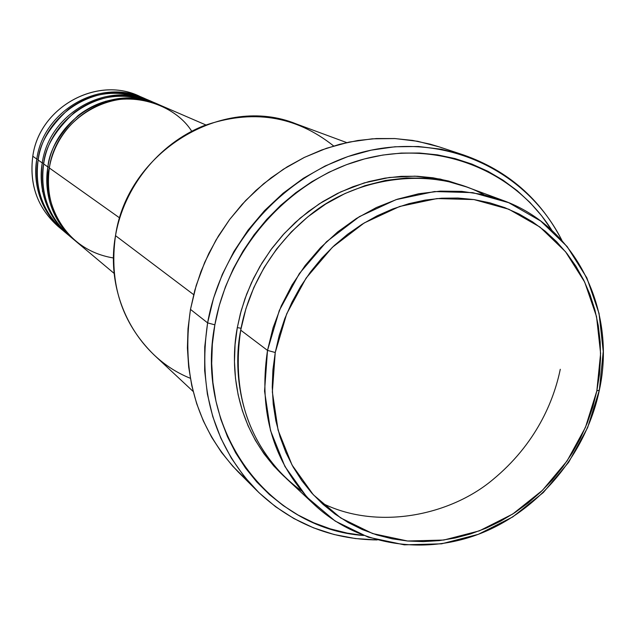 <?xml version="1.0" encoding="UTF-8"?>
<svg xmlns="http://www.w3.org/2000/svg" width="635" height="635" viewBox="0 0 635 635"><rect width="100%" height="100%" fill="white"/><g stroke="black" fill="none" stroke-linecap="round" stroke-linejoin="round"><path stroke-width="0.95" d="M205.851 124.944L159.679 104.989C115.459 84.034 56.19 117.34 49.332 167.973C42.354 191.27 57.094 248.706 113.498 257.985M157.869 104.203L152.511 101.886C108.855 81.209 50.403 114.022 43.656 163.949L47.895 166.957C44.053 196.453 52.8 220.758 74.152 239.863L74.906 240.49C47.26 217.114 44.569 185.261 47.895 166.957L49.459 167.219L47.895 166.957C54.729 116.499 113.792 83.32 157.869 104.203L158.774 104.6C128.397 93.797 101.513 97.449 78.129 115.562C59.277 133.541 49.205 150.678 47.895 166.957L43.656 163.949C40.227 182.467 43.307 215.551 72.723 238.538M68.945 235.49C41.656 212.415 38.997 181.007 42.267 162.957L43.783 163.211L42.267 162.957C48.982 113.205 107.236 80.51 150.749 101.132L151.63 101.513M150.749 101.132L145.542 98.877C102.433 78.462 44.775 110.8 38.148 160.036C34.822 178.157 37.727 210.241 66.064 233.013M63.151 230.632C36.219 207.843 33.576 176.863 36.79 159.067L38.267 159.321L36.79 159.067C43.394 110.006 100.854 77.787 143.827 98.139L144.685 98.512M502.856 200.374L466.59 186.96L447.246 181.277L427.093 178.252L406.448 177.959L385.643 180.427L365.038 185.642L344.964 193.54L325.771 203.994L307.792 216.86L291.338 231.91L276.693 248.912L264.112 267.565L253.809 287.56L245.967 308.546L240.705 330.16L267.51 350.401L275.249 352.512L286.687 313.849L306.094 278.114L332.415 247.261L364.204 222.956L399.701 206.462L436.951 198.572L473.98 199.573L508.865 209.264L539.869 226.997L565.531 251.714L584.684 282.091L596.519 316.555L600.607 353.417L596.836 390.914L599.361 390.096L603.25 351.433L599.051 313.428L586.859 277.884L567.126 246.539L540.671 221.004L508.691 202.676L472.694 192.627L434.475 191.548L396.01 199.66L359.354 216.654L326.525 241.737L299.339 273.582L279.305 310.475L267.51 350.401L273.05 327.819L281.273 305.895L292.052 284.996L305.197 265.486L320.492 247.706L337.661 231.942L356.41 218.472L376.412 207.51L397.312 199.231L418.767 193.738L440.396 191.119L461.851 191.381L482.783 194.493L502.856 200.374C576.104 226.465 616.839 310.626 599.361 390.096C586.43 452.445 541.306 508.071 483.664 532.201C426.022 556.125 359.227 546.37 314.801 505.103C273.868 464.709 258.112 413.139 267.51 350.401L240.705 330.16C232.347 371.189 238.49 444.325 301.403 490.847M346.71 142.597L296.283 123.936C223.155 93.869 127.468 151.646 115.514 235.656C123.817 187.309 158.591 143.97 203.335 125.928C251.968 108.815 295.418 115.499 333.669 145.986M207.613 322.882L214.86 324.842C228.663 246.785 290.949 178.189 364.553 158.917C438.214 139.509 514.175 170.101 551.855 230.299L541.623 215.781L530.074 202.581L517.207 190.69L503.134 180.237L487.982 171.331L471.884 164.084L454.985 158.567L437.451 154.869L419.457 153.027L401.169 153.083L382.77 155.059L364.458 158.94L346.424 164.703L328.843 172.299L311.912 181.666L295.807 192.715L280.702 205.327L266.763 219.377L254.135 234.728L242.959 251.214L233.355 268.653L225.417 286.869L219.234 305.665L214.86 324.842L212.344 344.194L211.693 363.522L212.916 382.619L215.987 401.296L220.853 419.354L227.457 436.618L235.72 452.914L245.547 468.09L256.81 482.005L269.407 494.538L283.186 505.563L298.013 515.001L313.722 522.772L330.168 528.82L347.178 533.098L363.522 535.488C268.264 528.955 194.191 429.951 214.86 324.842L207.613 322.882L213.527 298.252L222.337 274.32L233.918 251.476L248.079 230.116L264.565 210.582L283.123 193.207L303.411 178.268L325.112 165.997L347.837 156.583L371.221 150.146L394.883 146.78L418.433 146.494L441.508 149.265L463.748 155.019C507.825 170.561 540.56 199.049 561.951 240.49C527.907 172.442 449.207 133.485 370.07 150.392C290.989 167.053 222.258 239.466 207.613 322.882L190.484 309.404L207.613 322.882L204.748 346.829L204.668 370.681L207.375 394.065L212.788 416.639L220.805 438.071L231.291 458.057L244.062 476.329L258.905 492.625L275.598 506.746L293.862 518.525L313.444 527.812L334.05 534.511L355.386 538.559L377.158 539.94C330.517 539.401 290.378 522.915 256.723 490.482C214.082 445.746 197.707 389.874 207.613 322.882M321.199 502.69C376.118 530.693 449.286 516.025 492.442 479.965C536.138 444.071 553.799 400.804 560.276 369.284M284.758 477.012C233.767 429.49 229.933 365.855 237.307 327.596L241.062 328.279L237.307 327.596L241.173 310.745L246.626 294.227L253.611 278.217L262.057 262.89L271.875 248.404L282.964 234.91L295.204 222.552L308.467 211.439L322.612 201.708L337.487 193.445L352.941 186.722L368.8 181.602L384.905 178.141L401.098 176.347L417.203 176.236L433.062 177.8L448.524 181.007L464.272 186.126L440.261 179.078L414.965 176.157L389.318 177.482L364.292 182.88L340.725 191.881L319.27 203.835L300.355 217.98L284.178 233.577L270.74 249.936L259.898 266.494L251.42 282.813L245.031 298.561L240.419 313.531L237.307 327.596L235.069 344.607L234.466 361.609L235.498 378.412L238.149 394.851L242.387 410.758L248.158 425.974L255.381 440.357L263.985 453.763L273.868 466.066L284.758 477.012M191.707 131.247C174.728 103.926 129.715 89.71 96.933 105.839C64.524 121.491 52.181 149.765 49.332 167.973L119.713 217.972L49.332 167.973C45.466 197.572 54.245 221.964 75.66 241.133L114.197 273.455M190.317 378.269C137.636 357.299 104.45 296.061 115.514 235.656L193.659 294.648L115.514 235.656C108.895 283.289 121.674 322.985 153.853 354.735L193.143 391.446M463.748 155.019L439.285 146.899L417.632 141.287L395.168 138.573L372.253 138.819L349.242 142.057L326.509 148.273L304.427 157.377L283.353 169.259L263.652 183.721L245.65 200.549L229.656 219.472L215.932 240.173L204.716 262.311L196.191 285.52L190.484 309.404C180.959 374.396 196.961 428.681 238.498 472.265L256.723 490.482M143.827 98.139L138.763 95.948C96.195 75.787 39.306 107.664 32.79 156.226C39.402 106.537 98.6 74.779 141.272 97.091M60.349 228.219C38.251 209.78 29.067 185.785 32.79 156.226L36.79 159.067L32.79 156.226C29.115 184.618 37.584 208.042 58.206 226.489L62.428 230.037C41.624 211.407 33.076 187.754 36.79 159.067M148.114 100.052C118.372 88.614 91.765 91.726 68.286 109.387C49.451 127.04 39.402 143.923 38.148 160.036L42.267 162.957L38.148 160.036C34.417 188.817 42.982 212.55 63.857 231.235L68.207 234.879C47.133 216.019 38.489 192.04 42.267 162.957M107.561 101.409L105.823 101.163M275.249 352.512L272.915 369.808L272.24 387.08L273.233 404.154L275.86 420.846L280.091 436.991L285.869 452.422L293.132 467.003L301.792 480.584L311.753 493.038L322.905 504.253L335.129 514.128L348.29 522.581L362.267 529.542L376.912 534.956L392.073 538.79L407.622 541.012L423.394 541.623L439.253 540.623L455.041 538.035L470.63 533.9L485.87 528.256L500.626 521.168L514.771 512.699L528.185 502.936L540.742 491.974L552.347 479.909L562.888 466.844L572.278 452.906L580.438 438.214L587.288 422.894L592.772 407.083L596.836 390.914L599.448 374.547L600.559 358.1L600.178 341.741L598.281 325.612L594.884 309.856L590.01 294.624L583.692 280.059L575.977 266.295L566.928 253.468L556.617 241.705L545.132 231.132L532.567 221.861L519.049 213.987L504.682 207.597L489.617 202.771L473.98 199.573L457.93 198.041L441.635 198.207L425.244 200.081L408.924 203.66L392.851 208.915L377.182 215.797L362.093 224.25L347.734 234.196L334.264 245.531L321.818 258.143L310.539 271.899L300.545 286.663L291.933 302.268L284.805 318.564L279.225 335.367L275.249 352.512L267.51 350.401L264.557 391.152L270.502 430.538L284.917 466.479L306.903 497.157L335.193 521.081L368.236 537.186L404.304 544.838L441.595 543.814L478.314 534.329L512.739 516.93L543.322 492.53L568.666 462.288L587.637 427.617L599.361 390.096L596.836 390.914L585.47 427.323L567.063 460.97L542.465 490.315L512.794 513.993L479.385 530.852L443.778 540.044L407.622 541.012L372.666 533.575L340.662 517.93L313.277 494.721L292.013 464.979L278.082 430.149L272.359 391.985L275.249 352.512M484.108 194.794C430.427 165.235 355.314 177.76 310.269 214.884C264.763 251.746 246.682 297.323 240.705 330.16C231.815 390.263 247.094 439.777 286.544 478.703L314.801 505.103M245.388 478.766L232.775 466.241L221.472 452.334L211.622 437.174L203.327 420.902L196.683 403.669L191.778 385.643L188.674 367.022L187.404 347.972L188.008 328.7L190.484 309.404L194.81 290.29L200.946 271.566L208.836 253.421L218.392 236.045L229.529 219.639L242.11 204.367L256.008 190.381L271.081 177.84L287.147 166.862L304.054 157.559L321.604 150.019L339.622 144.312L357.918 140.486L376.301 138.557L394.581 138.541L412.575 140.414L430.109 144.145L439.491 146.971M155.162 103.1C125.031 91.496 98.06 94.647 74.247 112.57C55.134 130.485 44.934 147.606 43.656 163.949C39.862 193.135 48.538 217.186 69.675 236.117L74.152 239.863M42.775 191.889L42.315 191"/></g></svg>
